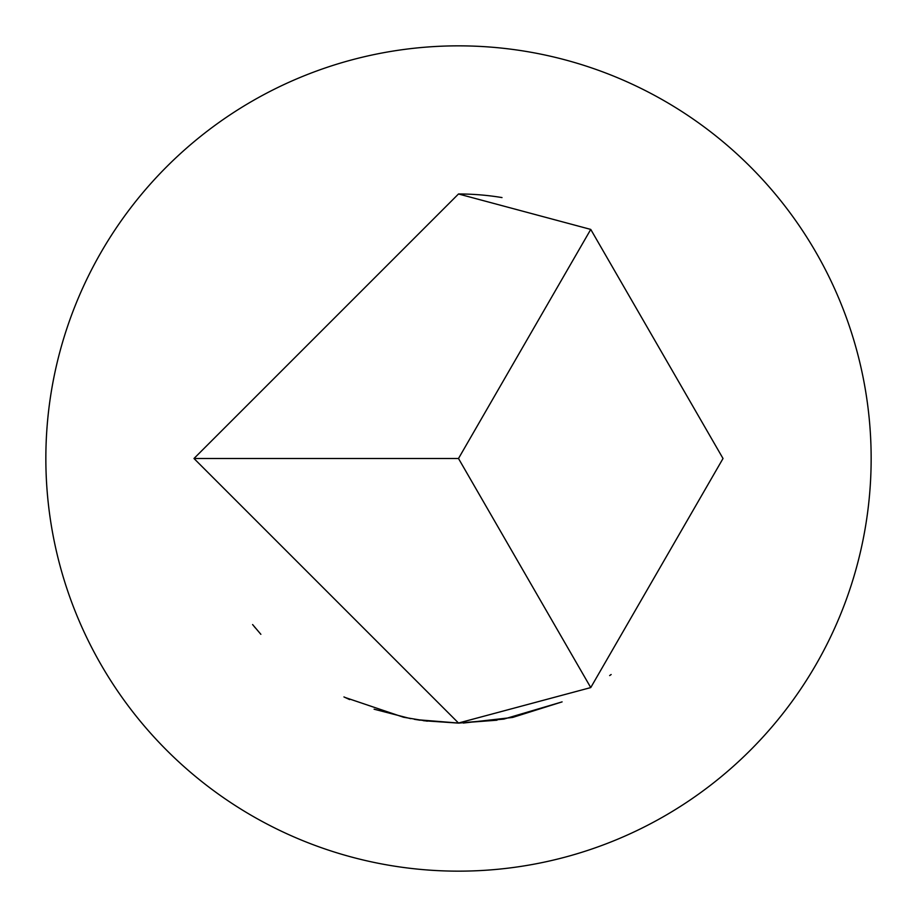 <?xml version="1.0" encoding="UTF-8"?>
<svg xmlns="http://www.w3.org/2000/svg" width="917" height="917" viewBox="0 0 917 917"><rect width="100%" height="100%" fill="white"/><g stroke="black" fill="none" stroke-linecap="round" stroke-linejoin="round"><path stroke-width="1.38" d="M252.599 624.557L260.829 634.266M193.98 458.5L458.5 723.02L590.754 687.578L723.02 458.5L590.754 229.422L458.5 193.98L193.98 458.5L458.5 458.5L590.754 687.578M427.265 721.175L403.514 717.243L345.079 697.47M503.96 719.088L458.5 723.112L423.608 720.728M459.153 723.112L416.352 719.639M410.69 718.664L374.102 709.196M349.664 699.591L343.944 696.931M260.864 634.312L260.13 633.487M255.362 627.927L254.055 626.345M497.014 720.2L458.5 723.077L423.516 720.693M463.303 723.054L512.592 717.449L562.098 701.883L503.846 719.1M611.146 674.534L609.656 675.577M502.012 197.579A264.52 264.52 0 0 0 458.5 193.98M420.101 720.212L414.301 719.295M458.5 871.15A412.65 412.65 0 0 0 871.15 458.5A412.65 412.65 0 0 0 458.5 45.85A412.65 412.65 0 0 0 45.85 458.5A412.65 412.65 0 0 0 458.5 871.15M590.754 229.422L458.5 458.5"/></g></svg>
